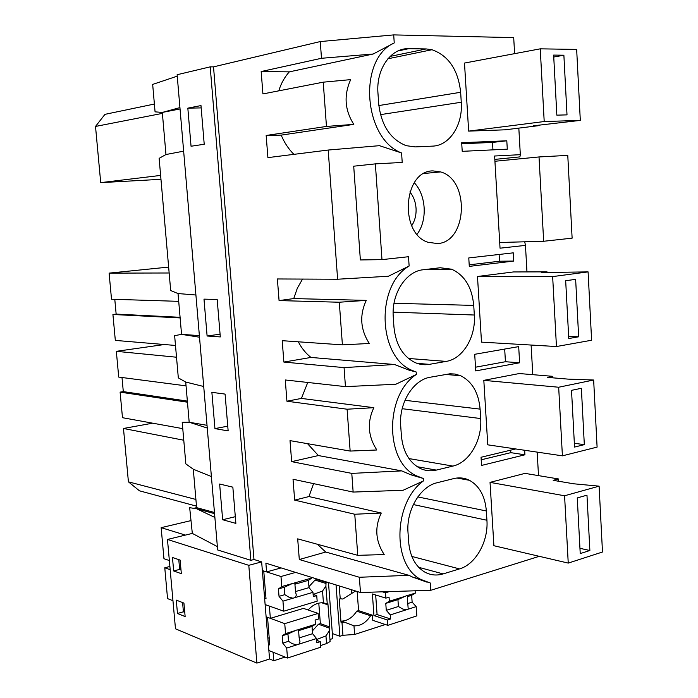 <?xml version="1.0" encoding="UTF-8"?>
<svg xmlns="http://www.w3.org/2000/svg" width="698" height="698" viewBox="0 0 698 698"><rect width="100%" height="100%" fill="white"/><g stroke="black" fill="none" stroke-linecap="round" stroke-linejoin="round"><path stroke-width="1.05" d="M492.945 149.852L492.509 142.418L461.744 143.762M506.8 140.787L461.683 142.715L462.216 151.335L507.289 149.163L506.8 140.787L492.509 142.418M494.821 159.397L519.897 156.893L520.324 154.677L494.62 156.012L500.038 248.191L525.463 245.382L526.964 271.915M183.644 151.161L165.941 154.528L159.135 158.359L170.687 290.543L178.016 293.553L195.911 295.001M262.352 570.563L266.584 571.906L265.877 563.19L360.473 592.506L359.357 577.263L299.302 559.526L297.688 538.856L357.76 555.338L354.759 514.243L294.661 500.126L293.029 479.247L353.144 492.073L351.783 473.392L291.659 461.648L290.01 440.63L350.152 451.065L347.098 409.211L286.93 401.228L285.273 379.974L345.449 386.631L344.062 367.61L283.877 362.079L282.201 340.685L342.404 344.864L339.289 302.225L279.069 300.585L277.376 278.964L337.614 279.226L328.191 150.044L267.901 157.626L266.165 135.473L326.463 126.434L323.235 82.172L262.919 93.933L261.174 71.536L321.49 58.283L320.269 41.566L213.518 66.86L253.985 559.499L261.645 561.881L269.559 658.999L273.791 660.744L285.098 657.071M337.614 279.226L388.42 276.242L409.133 266.034C375.315 285.473 377.888 357.489 412.483 370.551L416.2 371.999L416.366 374.468C384.563 394.902 384.755 461.875 416.409 475.809L423.302 478.47L423.468 480.896C393.445 502.22 391.761 564.865 420.667 579.357L430.282 582.996L430.771 590.299L539.275 556.323M328.191 150.044L379.459 145.673L401.586 152.975L402.214 162.451L375.367 163.873L381.981 259.63L408.505 256.724L409.133 266.034M381.981 259.63L360.36 259.944L353.712 166.194L375.367 163.873M323.235 82.172L350.666 79.624C343.669 95.268 344.725 110.188 353.825 124.375L281.181 135.115C284.348 142.671 288.597 149.084 293.919 154.354M179.927 107.588L162.294 112.43L180.04 108.94M154.389 104.037L104.97 114.35L95.513 126.443L100.713 182.64L160.968 179.316M187.832 108.146L200.989 105.573L204.217 144.259L191.051 146.24L187.832 108.146L201.19 107.902M162.398 113.381L95.513 126.443M160.627 175.416L100.713 182.64M165.967 154.52L162.311 112.43M177.248 76.143L152.67 84.414L155.069 111.846L162.294 112.43M539.013 125.614L533.56 125.797L580.308 120.396L544.204 121.539L468.646 131.119L505.186 129.811L539.013 125.614L538.978 125.125M468.646 131.119L464.493 63.056L540.243 48.843L576.661 49.418L580.308 120.396M432.411 146.135C449.582 145.777 462.992 124.959 461.265 102.248L460.654 92.284C458.176 69.896 448.631 55.709 431.992 49.724L426.19 48.939L408.696 48.685C390.95 47.83 375.917 69.172 377.967 93.262L378.682 103.732C381.265 125.396 390.426 139.373 406.166 145.673L415.136 146.903L432.411 146.135M320.269 41.566L393.707 34.9L394.239 42.927L373.177 54.016L289.33 71.859C284.618 77.059 281.093 83.385 278.764 90.845M394.239 42.927C357.638 59.051 363.344 138.579 401.586 152.975M321.49 58.283L373.177 54.016M261.174 71.536L289.33 71.859M326.463 126.434L353.825 124.375M266.165 135.473L281.181 135.115M210.203 66.851L250.879 560.328L217.654 549.963L177.126 74.721L210.203 66.851L213.518 66.86M393.707 34.9L513.702 37.622L514.609 53.65M250.879 560.328L253.985 559.499M219.634 484.028L232.844 487.16L235.872 523.387L222.653 519.74L219.634 484.028M214.94 428.607L228.15 430.91L225.079 394.091L211.878 392.328L214.94 428.607L227.749 426.164M207.105 336L220.306 336.925L217.183 299.503L203.991 299.137L207.105 336L220.071 334.185M214.879 517.454L196.696 508.781L189.673 507.682L192.316 533.412L167.468 539.458L175.477 628.802L256.881 663.1L269.559 658.999M193.285 469.204L196.618 507.655L193.739 508.319M207.254 428.04L189.184 422.238L182.213 422.316L185.843 463.9L193.259 469.196L211.389 476.56M207.027 425.318L189.184 422.238L185.72 382.05M199.506 337.213L181.559 334.368L174.631 335.659L178.322 377.871L185.694 382.042L203.711 386.5M199.375 335.616L181.559 334.368L178.034 293.553M518.823 128.118L520.324 154.677M531.108 345.048L532.783 374.669M537.172 452.121L538.507 475.626M408.007 532.469L408.67 542.172C409.97 556.236 415.249 566.157 424.497 571.924C430.343 575.196 436.555 575.859 443.125 573.913L459.502 568.905C475.783 564.307 488.539 541.29 486.925 520.246L486.349 510.98C485.101 496.208 479.474 485.983 469.475 480.311C464.528 477.842 459.275 477.275 453.717 478.601L437.149 482.728C420.336 486.358 406.105 510.247 408.007 532.469M524.66 450.271L524.922 454.799L481.55 465.435L481.044 457.269L515.709 448.954M562.405 455.838L558.67 387.233L593.649 380.017L597.095 447.104L562.405 455.838L487.754 444.827L483.819 380.358L519.277 373.543L552.772 376.335L552.86 377.836M480.678 418.547L480.102 409.115C478.636 392.773 472.197 381.666 460.785 375.786L455.035 374.049L450.044 373.779L430.23 377.225C413.199 379.799 398.767 403.086 400.704 425.763L401.385 435.648C402.903 451.257 408.976 462.076 419.585 468.096C424.934 470.792 430.518 471.455 436.32 470.094L452.915 466.09C469.405 462.495 482.318 439.993 480.678 418.547L402.179 408.696M519.617 362.786L475.731 370.917L474.71 354.305L518.684 346.618L519.617 362.786L505.431 361.73L475.504 367.209M552.65 276.6L588.091 271.888L541.692 272.552L547.04 271.862L513.405 271.95L477.493 276.495L481.498 342.133L556.454 346.531L552.65 276.6L477.493 276.495M393.96 327.1C395.757 344.48 402.737 356.277 414.891 362.498C419.603 364.592 424.436 365.211 429.383 364.356L446.205 361.398C462.914 358.833 475.992 336.872 474.326 315.016L473.733 305.41C472.005 287.288 464.641 275.221 451.632 269.201L440.202 267.744L423.189 269.76C405.922 271.225 391.299 293.902 393.271 317.032L393.96 327.1M568.242 563.094L564.577 495.772L599.102 486.157L602.487 552.013L568.242 563.094L493.896 545.714L490.04 482.37L525.044 473.375L558.409 478.941L558.531 481.236M513.745 261.061L513.266 252.842L468.777 257.937L469.292 266.383L513.745 261.061L499.515 261.226L469.196 264.83M432.935 170.897L440.665 171.926C470.077 179.892 467.346 242.18 437.594 243.558L428.11 242.311C398.968 233.577 403.208 170.556 432.935 170.897M524.922 454.799L510.796 452.662L481.201 459.808M525.463 245.382L524.73 241.796M217.366 546.604L192.316 533.412M196.618 507.655L214.452 512.48M353.144 492.073L403.095 490.275L423.468 480.896M313.568 483.627L308.961 496.557L381.274 513.03C374.477 527.217 375.454 541.063 384.205 554.561L357.76 555.338M317.363 544.257L325.713 552.039L408.923 575.327L412.701 577.124L420.667 579.357M427.159 582.219L412.701 577.124M308.961 496.557L294.661 500.126M325.713 552.039L299.302 559.526M196.487 506.137L139.487 490.825L128.415 481.838L123.476 428.476L152.67 423.18M359.357 577.263L408.923 575.327M354.759 514.243L381.274 513.03M360.473 592.506L430.771 590.299M183.775 440.229L123.476 428.476M195.911 499.454L128.415 481.838M196.696 508.781L214.556 513.632M222.653 519.74L235.313 516.695M351.783 473.392L401.76 470.888L410.703 474.753L423.302 478.47M504.689 349.061L505.431 361.73M344.062 367.61L394.466 364.496L409.403 370.272L416.2 371.999M345.449 386.631L395.827 384.249L416.366 374.468M298.308 341.802C301.623 348.206 305.846 353.415 310.968 357.437L394.466 364.496M310.968 357.437L283.877 362.079M339.289 302.225L366.258 300.376C359.357 315.269 360.377 329.631 369.294 343.477L342.404 344.864M302.548 279.078L297.322 288.239L293.745 298.578L366.258 300.376M293.745 298.578L279.069 300.585M180.145 317.913L112.919 314.484L115.327 340.406L175.495 345.458M112.919 314.484L116.147 314.091L114.786 299.337M168.637 267.09L109.097 273.127L111.514 299.233L178.714 301.344M169.16 272.988L109.097 273.127M180.093 317.302L116.147 314.091M499.515 261.226L499.114 254.465M510.648 450.166L510.796 452.662M307.53 443.666L318.401 455.558L401.76 470.888M318.401 455.558L291.659 461.648M347.098 409.211L373.831 407.684C366.991 422.22 367.986 436.32 376.824 449.992L350.152 451.065M307.748 382.46L301.423 398.418L373.831 407.684M301.423 398.418L286.93 401.228M187.465 402.196L120.108 392.128L122.482 417.701L182.763 428.642M120.108 392.128L123.302 391.613L122.002 377.505M164.37 344.524L116.33 351.321L118.721 377.077L186.052 385.863M176.515 357.219L116.33 351.321M187.369 401.106L123.302 391.613M417.072 234.249C427.63 220.472 426.304 195.257 414.263 182.736M411.724 225.707C414.961 220.664 416.401 214.818 416.043 208.17C415.554 201.792 413.495 196.382 409.866 191.941M385.322 624.509L354.61 634.482L342.945 635.285L339.9 636.271L332.353 633.548M329.945 639.481L332.728 638.583L328.488 582.594M329.98 639.865L330.102 641.541L326.542 643.6L320.574 645.545M339.254 585.927L340.214 598.771L339.272 599.059L340.999 622.241L344.568 622.223L353.973 625.836C360.534 626.089 366.075 622.729 370.586 615.767L372.418 615.182L372.793 620.33L387.818 625.338L416.828 615.889L416.2 606.623L408.208 609.18L407.3 596.677L411.663 595.315L412.134 602.156L407.772 603.534M316.613 639.534L325.957 635.913L329.29 630.817L329.412 628.121L318.445 624.221L320.356 623.628L318.785 603.133M287.497 658.031L320.705 647.212L320.277 641.671L316.857 642.771L316.534 638.53L286.695 648.084L287.497 658.031L268.87 650.536L273.101 652.237L273.791 660.744M261.645 561.881L248.793 565.328L256.881 663.1M248.793 565.328L167.468 539.458M173.671 570.955L181.332 573.669L180.128 560.084L172.467 557.501L173.671 570.955L179.648 569.402L181 569.873M183.94 603.089L185.136 616.57L177.475 613.481L176.28 600.123L183.94 603.089M177.475 613.481L183.408 611.797L184.761 612.338M182.597 602.566L183.408 611.797M367.235 592.288L368.919 592.811L368.204 592.262M355.596 590.988L342.84 599.024L340.214 598.771M368.919 592.811L370.76 592.183M341.427 621.141C347.508 620.862 352.595 617.547 356.704 611.195L358.528 610.628L372.418 615.182M344.568 622.223L340.912 620.967M313.166 594.434L322.537 591.04L323.436 602.828L327.257 604.014L327.641 604.738L321.691 602.758M320.356 623.628L329.665 626.926L328.706 627.232L329.412 628.121M283.754 611.186L317.162 601.187L316.735 595.595L313.297 596.615L312.966 592.34L282.952 601.153L283.754 611.186L265.127 604.573L269.358 606.082L270.353 618.349L303.482 608.386L318.105 613.42L318.532 618.986L315.103 620.042L315.435 624.3L312.015 626.464L312.573 633.688L299.154 637.937L298.578 630.66L299.084 629.884L296.65 630.015L287.951 633.985L288.527 641.305L282.777 643.128L286.695 648.084M323.436 602.828C317.834 602.418 312.739 604.808 308.132 609.991M312.355 630.94L318.445 624.221M270.353 618.349L266.121 616.796M170.181 569.699L164.772 567.788L167.546 598.605L172.964 600.716M164.772 567.788L169.893 566.462M329.665 626.926L327.894 603.604M356.704 611.195L370.586 615.767M341.95 621.944L342.945 635.285M322.537 591.04L325.896 586.093L326.027 583.493L325.32 582.69L326.245 581.896M336.043 584.933L339.9 636.271M326.289 582.411L316.971 579.523L315.051 580.073L326.027 583.493M178.784 559.63L179.648 569.402M316.971 579.523L316.936 579.008M308.926 586.66L315.051 580.073M185.415 535.096L161.151 527.662L163.951 558.705L169.361 560.555M161.151 527.662L190.807 520.647M266.584 571.906L281.128 567.919M543.663 241.264L572.124 238.158L567.771 155.384L539.022 156.945L543.663 241.264L499.707 242.494M494.926 161.264L539.022 156.945M544.204 121.539L540.243 48.843M563.879 55.212L553.645 55.09L556.847 115.153L567.012 114.873L563.879 55.212L553.75 57.027M547.04 271.862L547.075 272.543M588.091 271.888L591.607 340.24L556.454 346.531M578.659 336.794L575.641 279.357L565.677 280.718L568.765 338.53L578.659 336.794L568.643 336.288M558.67 387.233L483.819 380.358M552.772 376.335L547.494 377.382L568.041 379.119L593.649 380.017M584.322 444.643L581.364 388.28L571.522 390.348L574.55 447.069L584.322 444.643L574.349 443.291M564.577 495.772L490.04 482.37M558.409 478.941L553.191 480.329L573.651 483.784L599.102 486.157M589.871 550.504L586.974 495.179L577.263 497.918L580.23 553.584L589.871 550.504L579.951 548.323M312.966 592.34L309.005 587.637L295.498 591.555L294.922 584.217L295.411 583.231L292.959 583.24L284.226 587.28L284.819 594.661L279.026 596.336L282.952 601.153M295.306 597.523L296.318 595.158L295.498 591.555M292.916 598.221L288.658 597.034L284.819 594.661M291.773 583.72L281.783 586.564L278.432 588.938L279.026 596.336M281.783 586.564L280.98 576.504L263.757 571.008L266.025 598.884L264.621 598.387M316.735 595.595L313.132 594.417M311.814 577.42L311.858 577.988L308.437 580.352L309.005 587.637M308.437 580.352L294.922 584.217M311.858 577.988L294.163 583.039M295.629 572.412L280.98 576.504M284.226 587.28L278.432 588.938M264.167 592.811L265.502 592.428M415.118 590.796L415.284 593.152L406.219 595.848L397.93 599.608L398.41 606.501L386.273 610.349L385.776 603.404L389.344 601.24L405.18 596.301M407.274 595.647L408.112 595.743L407.3 596.677M398.41 606.501L402.519 608.918L406.114 609.851L408.208 609.18M412.134 602.156L416.2 606.623M415.284 593.152L411.663 595.315M406.114 609.851L390.313 614.912L390.601 618.978L387.442 619.999L387.818 625.338M389.379 591.599L385.514 592.777L385.898 598.134L389.056 597.156L389.344 601.24M385.514 592.777L382.338 591.817M357.167 591.476L358.571 610.645M397.93 599.608L385.776 603.404M390.313 614.912L386.273 610.349M387.442 619.999L373.945 615.566L372.392 593.981L385.898 598.134M390.601 618.978L377.086 614.572L375.681 594.993M373.945 615.566L377.086 614.572M316.534 638.53L312.573 633.688M298.98 644.149L299.983 641.68L299.154 637.937M296.606 644.908L292.026 643.565L288.527 641.305M295.472 630.53L285.543 633.618L282.184 635.782L282.777 643.128M285.543 633.618L284.749 623.637L267.526 617.311L269.777 644.961L268.372 644.402M320.277 641.671L316.674 640.328M312.015 626.464L298.578 630.66M315.435 624.3L297.845 629.779M318.105 613.42L284.749 623.637M287.951 633.985L282.184 635.782M267.866 638.19L269.192 637.78M380.462 114.638L461.265 102.248M398.069 50.928L408.696 48.685M390.112 56.416L426.19 48.939M378.839 105.564L460.654 92.284M413.329 504.558L486.925 520.246M486.349 510.98L417.823 496.915M411.837 556.437L459.502 568.905M418.678 567.308L443.125 573.913M394.021 303.272L473.733 305.41M393.149 312.154L474.326 315.016M408.452 358.458L446.205 361.398M417.02 363.344L429.383 364.356M404.953 400.303L480.102 409.115M408.984 458.577L452.915 466.09M417.203 466.709L436.32 470.094M353.973 625.836L354.61 634.482M325.957 635.913L326.542 643.6M351.303 589.662L351.565 593.248M387.896 58.78L431.992 49.724M456.893 478.034L469.475 480.311M426.801 269.332L451.641 269.201M409.403 370.272L412.483 370.551M445.507 374.416L460.785 375.786M410.703 474.753L416.409 475.809M424.079 173.47L440.665 171.926M325.896 586.102L327.257 604.014M323.523 602.836L327.353 604.11M329.29 630.826L330.102 641.541M294.635 582.987L295.411 583.231M407.615 595.595L408.112 595.743M298.543 629.683L299.084 629.884"/></g></svg>
